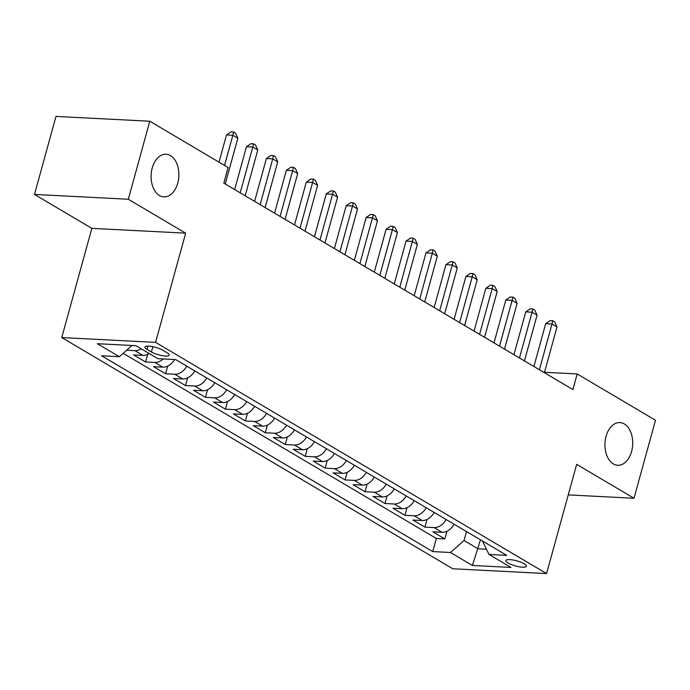 <?xml version="1.0" encoding="UTF-8"?>
<svg xmlns="http://www.w3.org/2000/svg" width="690" height="690" viewBox="0 0 690 690"><rect width="100%" height="100%" fill="white"/><g stroke="black" fill="none" stroke-linecap="round" stroke-linejoin="round"><path stroke-width="1.03" d="M606.053 436.373A21.364 13.878 -87.1 0 1 619.913 422.582A21.364 13.878 -87.1 0 1 631.591 451.476A21.364 13.878 -87.1 0 1 617.731 465.258A21.364 13.878 -87.1 0 1 606.053 436.373M152.223 168.024A21.364 13.878 -87.1 0 1 166.083 154.232A21.364 13.878 -87.1 0 1 177.753 183.126A21.364 13.878 -87.1 0 1 163.892 196.909A21.364 13.878 -87.1 0 1 152.223 168.024M524.279 563.816A10.686 2.622 -164.6 0 0 513.119 560.021A10.686 2.622 -164.6 0 0 505.865 560.565A10.686 2.622 -164.6 0 0 508.047 562.98A10.686 2.622 -164.6 0 0 519.208 566.775A10.686 2.622 -164.6 0 0 526.461 566.24A10.686 2.622 -164.6 0 0 524.279 563.816M61.764 337.574L452.761 568.767L546.575 573.58L155.578 342.378L61.764 337.574L91.856 228.356L185.662 233.16L128.314 199.246L34.5 194.442L91.856 228.356M34.5 194.442L55.994 116.42L149.799 121.233L128.314 199.246M149.169 353.513A13.352 9.617 120.6 0 1 142.882 355.376L133.627 354.902L145.599 361.974L147.712 354.324M174.587 359.516A13.352 9.617 -59.4 0 1 162.831 367.166L153.577 366.692L165.548 373.773L167.661 366.123M194.77 370.892A13.352 9.617 -59.4 0 1 182.781 378.965L173.526 378.491L185.498 385.572L187.602 377.913M214.719 382.691A13.352 9.617 -59.4 0 1 202.731 390.764L193.476 390.29L205.447 397.362L207.552 389.712M234.669 394.49A13.352 9.617 -59.4 0 1 222.68 402.555L213.426 402.08L225.397 409.161L227.502 401.511M254.619 406.281A13.352 9.617 -59.4 0 1 242.63 414.354L233.375 413.879L245.347 420.952L247.451 413.301M274.568 418.08A13.352 9.617 -59.4 0 1 262.579 426.144L253.325 425.67L265.296 432.751L267.401 425.1M294.518 429.879A13.352 9.617 -59.4 0 1 282.529 437.943L273.274 437.469L285.237 444.55L287.351 436.891M314.459 441.669A13.352 9.617 -59.4 0 1 302.479 449.742L293.224 449.268L305.187 456.34L307.3 448.69M334.409 453.468A13.352 9.617 -59.4 0 1 322.428 461.532L313.174 461.058L325.137 468.139L327.25 460.489M354.358 465.258A13.352 9.617 -59.4 0 1 342.369 473.331L333.115 472.857L345.086 479.93L347.199 472.279M374.308 477.057A13.352 9.617 -59.4 0 1 362.319 485.122L353.064 484.647L365.036 491.729L367.14 484.078M394.257 488.856A13.352 9.617 -59.4 0 1 382.269 496.921L373.014 496.446L384.986 503.527L387.09 495.868M414.207 500.647A13.352 9.617 -59.4 0 1 402.218 508.72L392.964 508.245L404.935 515.318L407.04 507.668M434.157 512.446A13.352 9.617 -59.4 0 1 422.168 520.51L412.913 520.036L424.885 527.117L426.989 519.466M149.799 121.233L228.097 167.532L223.802 183.135L572.907 389.557L577.202 373.954L544.522 372.281M147.03 349.382L151.421 351.969A10.35 2.536 -164.6 0 0 162.228 355.643A10.35 2.536 -164.6 0 0 169.257 355.126A10.35 2.536 -164.6 0 0 167.135 352.78L162.754 350.184A10.35 2.536 -164.6 0 0 151.938 346.509A10.35 2.536 -164.6 0 0 144.909 347.036A10.35 2.536 -164.6 0 0 147.03 349.382L147.936 346.104M482.439 540.995L489.012 554.467L506.762 555.372L175.614 359.568L157.863 358.662L135.921 345.681L97.385 343.706L119.327 356.687L101.577 355.773L432.725 551.586L450.475 552.492L464.06 540.529L478.023 548.783L486.303 549.214M489.012 554.467L510.954 567.439L472.417 565.464L450.475 552.492M141.191 348.795A13.352 9.617 120.6 0 1 134.904 350.658L126.65 350.235M123.165 353.297L436.339 538.476L444.834 538.907L446.939 531.257M454.106 524.236A13.352 9.617 -59.4 0 1 442.118 532.309L432.863 531.835L444.834 538.907M446.128 519.518A13.352 9.617 120.6 0 1 434.139 527.591L424.885 527.117M426.179 507.728A13.352 9.617 120.6 0 1 414.19 515.792L404.935 515.318M406.229 495.929A13.352 9.617 120.6 0 1 394.24 504.002L384.986 503.527M386.279 484.13A13.352 9.617 120.6 0 1 374.291 492.203L365.036 491.729M366.33 472.339A13.352 9.617 120.6 0 1 354.341 480.404L345.086 479.93M346.38 460.541A13.352 9.617 120.6 0 1 334.391 468.614L325.137 468.139M326.43 448.75A13.352 9.617 120.6 0 1 314.442 456.815L305.187 456.34M306.481 436.951A13.352 9.617 120.6 0 1 294.492 445.024L285.237 444.55M286.531 425.152A13.352 9.617 120.6 0 1 274.551 433.225L265.296 432.751M266.582 413.362A13.352 9.617 120.6 0 1 254.601 421.426L245.347 420.952M246.641 401.563A13.352 9.617 120.6 0 1 234.652 409.636L225.397 409.161M226.691 389.772A13.352 9.617 120.6 0 1 214.702 397.837L205.447 397.362M206.741 377.973A13.352 9.617 120.6 0 1 194.753 386.046L185.498 385.572M186.792 366.174A13.352 9.617 120.6 0 1 174.803 374.247L165.548 373.773M163.28 358.938A13.352 9.617 120.6 0 1 154.853 362.448L145.599 361.974M568.25 494.894L634.007 498.266L655.5 420.253L577.202 373.954M634.007 498.266L576.659 464.353L546.575 573.58M185.662 233.16L155.578 342.378M480.482 539.839L472.417 565.464M466.518 531.585L464.06 540.529M132.04 345.483L119.327 356.687M436.339 538.476L432.725 551.586M224.535 165.419L232.84 135.266L237.834 138.216L225.225 183.971M219.006 162.15L226.501 134.938L232.84 135.266L233.556 131.997L235.549 133.17L237.834 138.216M226.501 134.938L231.021 131.859L233.556 131.997M240.189 192.821L252.79 147.056L257.775 150.006L245.174 195.77M234.66 189.552L246.451 146.737L252.79 147.056L253.506 143.787L255.498 144.969L257.775 150.006M246.451 146.737L250.97 143.658L253.506 143.787M260.139 204.62L272.74 158.855L277.725 161.805L265.124 207.569M254.61 201.351L266.4 158.528L272.74 158.855L273.456 155.586L275.448 156.759L277.725 161.805M266.4 158.528L270.92 155.457L273.456 155.586M280.088 216.41L292.689 170.646L297.675 173.595L285.074 219.36M274.56 213.141L286.35 170.327L292.689 170.646L293.405 167.377L295.398 168.558L297.675 173.595M286.35 170.327L290.87 167.247L293.405 167.377M300.029 228.209L312.639 182.445L317.624 185.394L305.023 231.159M294.509 224.94L306.3 182.117L312.639 182.445L313.346 179.176L315.347 180.357L317.624 185.394M306.3 182.117L310.819 179.046L313.346 179.176M319.979 239.999L332.589 194.244L337.574 197.193L324.973 242.949M314.45 236.73L326.249 193.916L332.589 194.244L333.296 190.975L335.297 192.148L337.574 197.193M326.249 193.916L330.76 190.837L333.296 190.975M339.929 251.798L352.538 206.034L357.524 208.984L344.914 254.748M334.4 248.529L346.199 205.715L352.538 206.034L353.245 202.765L355.247 203.947L357.524 208.984M346.199 205.715L350.71 202.636L353.245 202.765M359.878 263.597L372.488 217.833L377.473 220.783L364.863 266.547M354.349 260.328L366.149 217.505L372.488 217.833L373.195 214.564L375.188 215.746L377.473 220.783M366.149 217.505L370.659 214.435L373.195 214.564M379.828 275.388L392.438 229.623L397.423 232.573L384.813 278.337M374.299 272.119L386.098 229.304L392.438 229.623L393.145 226.355L395.137 227.536L397.423 232.573M386.098 229.304L390.609 226.225L393.145 226.355M399.777 287.187L412.379 241.422L417.372 244.372L404.763 290.136M394.249 283.918L406.039 241.095L412.379 241.422L413.094 238.154L415.087 239.335L417.372 244.372M406.039 241.095L410.559 238.024L413.094 238.154M419.727 298.977L432.328 253.221L437.322 256.171L424.712 301.927M414.198 295.717L425.989 252.894L432.328 253.221L433.044 249.953L435.036 251.126L437.322 256.171M425.989 252.894L430.508 249.823L433.044 249.953M439.677 310.776L452.278 265.012L457.263 267.962L444.662 313.726M434.148 307.507L445.938 264.693L452.278 265.012L452.994 261.743L454.986 262.924L457.263 267.962M445.938 264.693L450.458 261.613L452.994 261.743M459.626 322.575L472.227 276.811L477.213 279.761L464.611 325.525M454.098 319.306L465.888 276.483L472.227 276.811L472.943 273.542L474.936 274.724L477.213 279.761M465.888 276.483L470.408 273.413L472.943 273.542M479.576 334.365L492.177 288.601L497.162 291.551L484.561 337.315M474.047 331.096L485.838 288.282L492.177 288.601L492.893 285.332L494.885 286.514L497.162 291.551M485.838 288.282L490.357 285.203L492.893 285.332M499.517 346.164L512.127 300.4L517.112 303.35L504.511 349.114M493.997 342.896L505.787 300.072L512.127 300.4L512.834 297.131L514.835 298.313L517.112 303.35M505.787 300.072L510.298 297.002L512.834 297.131M519.466 357.955L532.076 312.199L537.062 315.149L524.46 360.905M513.938 354.695L525.737 311.871L532.076 312.199L532.784 308.93L534.784 310.103L537.062 315.149M525.737 311.871L530.248 308.801L532.784 308.93M539.416 369.754L552.026 323.99L557.011 326.939L544.401 372.704M533.888 366.485L545.687 323.67L552.026 323.99L552.733 320.721L554.734 321.902L557.011 326.939M545.687 323.67L550.197 320.591L552.733 320.721M142.882 355.376L134.904 350.658M442.118 532.309L434.139 527.591M422.168 520.51L414.19 515.792M402.218 508.72L394.24 504.002M382.269 496.921L374.291 492.203M362.319 485.122L354.341 480.404M342.369 473.331L334.391 468.614M322.428 461.532L314.442 456.815M302.479 449.742L294.492 445.024M282.529 437.943L274.551 433.225M262.579 426.144L254.601 421.426M242.63 414.354L234.652 409.636M222.68 402.555L214.702 397.837M202.731 390.764L194.753 386.046M182.781 378.965L174.803 374.247M162.831 367.166L154.853 362.448M152.878 346.69L151.421 351.969"/></g></svg>
